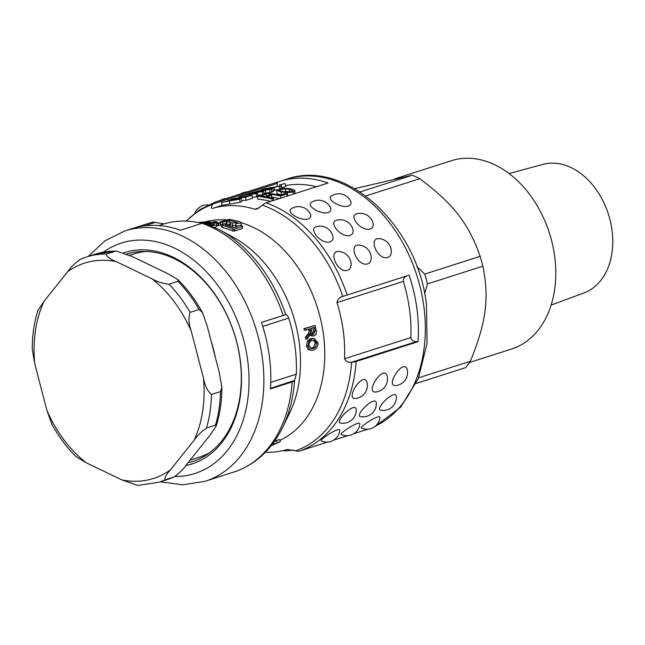 <?xml version="1.0" encoding="UTF-8"?>
<svg xmlns="http://www.w3.org/2000/svg" width="645" height="645" viewBox="0 0 645 645"><rect width="100%" height="100%" fill="white"/><g stroke="black" fill="none" stroke-linecap="round" stroke-linejoin="round"><path stroke-width="0.97" d="M355.532 398.465C344.406 399.408 363.772 369.875 367.134 382.727A13.142 13.142 0 0 1 355.532 398.465M375.632 392.031C364.506 392.982 383.864 363.449 387.226 376.293A13.142 13.142 0 0 1 375.632 392.039M321.291 440.93C318.251 440.253 340.544 425.7 339.754 430.602A13.142 13.142 0 0 1 321.291 440.93M359.854 424.176A13.142 13.142 0 0 1 341.39 434.504C338.351 433.827 360.644 419.274 359.846 424.176M361.482 428.078C358.451 427.393 380.744 412.84 379.945 417.75A13.142 13.142 0 0 1 361.482 428.078M395.732 385.605C384.597 386.548 403.964 357.016 407.326 369.867A13.142 13.142 0 0 1 395.732 385.605M340.6 423.031C333.788 422.12 355.701 400.666 356.217 409.623A13.142 13.142 0 0 1 340.6 423.031M360.7 416.597C353.879 415.694 375.801 394.232 376.317 403.198A13.142 13.142 0 0 1 360.7 416.606M396.417 396.772A13.142 13.142 0 0 1 380.792 410.172C373.979 409.269 395.893 387.806 396.409 396.772M312.357 340.302L314.139 340.012L316.872 343.14L315.502 347.147L313.309 348.469L311.446 348.703L309.028 345.615C308.826 343.092 309.939 341.318 312.357 340.302M310.713 348.494L313.922 346.945L315.3 343.003L313.317 340.068M308.995 341.213L312.164 338.665L314.067 338.359L317.969 342.777C318.17 346.309 316.639 348.752 313.381 350.098L311.237 350.332L309.777 349.743L307.931 345.978L308.995 341.213L307.431 341.157L310.6 338.633L314.067 338.359M311.237 350.332L308.197 349.534L306.359 345.841L307.431 341.157M271.126 445.76L280.43 441.478L271.819 444.873M274.133 441.769A115.681 83.519 -107.7 0 0 276.237 440.64L279.583 439.568L280.43 441.478M276.237 440.64L277.084 442.551M273.424 442.744L274.004 444.171M242.181 228.604L242.407 226.661C242.972 225.839 242.109 225.476 239.811 225.589L233.361 227.653L225.702 225.073C224.605 224.379 225.315 224.073 227.854 224.154L230.507 224.242L229.926 221.969L226.476 222.065L226.855 223.436L221.203 224.573L232.942 228.999L234.675 229.136L242.81 226.322L242.181 228.604L234.441 231.079L232.724 230.95A115.681 83.519 -107.7 0 0 222.646 227.5L221.219 226.605L221.203 224.573M225.702 225.073L225.057 224.629M226.516 224.065L226.508 223.46M232.724 230.95L232.942 228.999M234.441 231.079L234.675 229.136M227.822 225.702L227.854 224.154M229.394 226.21L229.443 224.428M230.507 224.242L230.442 226.242L229.386 226.427M236.014 225.508L232.571 225.371L232.015 223.001L237.457 222.581L229.12 220.251L222.67 222.315C220.316 222.63 219.437 222.493 220.058 221.88L229.531 219.292L239.827 221.711L241.238 222.815L235.643 223.831L235.868 227.548M235.796 224.516L235.643 223.831M219.647 222.807L220.058 221.88M232.458 227.354L231.974 224.855M241.238 222.815L241.117 224.783L240.392 225.492M239.077 225.823L235.997 225.814M222.719 223.686L222.67 222.315M221.203 224.557L220.509 224.525M226.492 223.154L225.661 223.42M229.169 221.622L229.12 220.251M231.99 222.864A115.681 83.519 -107.7 0 0 230.055 222.452M236.763 223.017L236.796 222.098M232.458 227.306L232.571 225.371M235.909 226.838L236.006 225.645M206.811 223.936L214.624 221.501L216.857 221.703L207.964 224.379M204.272 223.089L208.206 221.832L210.423 221.872L204.941 223.63M216.946 222.759L216.857 221.703M210.536 222.807L210.423 221.872M198.402 222.573L200.95 222.211L199.128 222.791M208.633 224.645L214.076 224.202C213.713 223.001 215.825 222.589 220.413 222.968L216.535 223.742L217.099 226.242L214.688 227.322M216.486 223.678L216.535 223.742C217.18 225.049 214.93 225.581 209.786 225.339M214.108 224.275L213.592 223.807L213.64 224.597M220.445 222.977L220.525 225.016L218.76 225.581L218.268 225.484L218.187 223.444M218.268 225.484L216.631 225.782M218.76 225.581L218.679 223.541M200.305 222.985L201.659 222.549L199.845 222.702L201.587 222.146L207.424 221.824L201.345 223.226M203.949 223.057L203.844 222.428M313.172 334.239L313.946 334.223C312.881 334.602 312.164 333.788 311.809 331.788A117.777 85.035 -107.7 0 0 311.164 328.361L314.381 327.329A117.777 85.035 72.3 0 1 315.091 331.143L313.551 334.295M312.398 334.263L313.551 331.224A115.681 83.519 -107.7 0 0 312.914 327.805M314.204 335.851C312.712 336.295 311.656 335.456 311.027 333.328L307.286 339.093L306.988 337.093L308.745 334.852C310.39 332.941 310.938 331.506 310.414 330.546L310.06 328.716L305.746 330.095L305.424 328.515L315.123 325.411L316.155 330.732C316.655 333.618 316.002 335.319 314.204 335.851L311.914 335.981L310.31 335.142M305.746 330.095L304.222 330.24A115.681 83.519 -107.7 0 0 303.9 328.692L305.424 328.515M307.286 339.093L305.73 339.085A115.681 83.519 -107.7 0 0 305.44 337.117L307.205 334.9C308.842 333.014 309.406 331.603 308.874 330.659A115.681 83.519 -107.7 0 0 308.592 329.184M305.44 337.117L306.988 337.093M303.9 328.692L315.123 325.411M270.481 388.314L294.572 380.453A130.04 93.888 -107.7 0 1 282.615 427.45L289.565 413.187A115.681 83.519 -107.7 0 0 293.475 316.413A115.681 83.519 -107.7 0 0 288.815 303.416A115.681 83.519 -107.7 0 0 233.321 237.304L219.381 229.725L204.997 223.275A10.513 6.377 109.6 0 0 202.151 223.291L180.431 230.233A131.451 94.904 -107.7 0 0 131.894 228.661L124.969 230.878L104.982 240.787L88.196 256.444M279.914 440.309A115.681 83.519 -107.7 0 0 324.653 360.103A115.681 83.519 -107.7 0 0 313.067 295.652A115.681 83.519 -107.7 0 0 252.775 227.113A115.681 83.519 -107.7 0 0 241.238 222.702M226.21 219.913A115.681 83.519 -107.7 0 0 205.029 221.896M268.651 188.429L263.636 189.033L272.134 187.316L268.651 188.429M272.964 188.461L261.499 189.59L281.099 185.857L269.779 188.388L272.964 188.461L273.472 191.541L272.037 192L271.529 188.912M277.568 189.703L273.303 190.533M274.689 190.09L274.077 187.018M279.986 188.993L279.551 186.349M281.575 188.719L281.099 185.857M261.66 190.17L261.499 189.59M237.811 199.297C239.956 198.636 239.368 198.483 236.038 198.829L228.056 200.289L237.392 198.394L241.23 198.378L239.609 199.192L221.372 202.425L239.021 198.733M228.225 200.877L228.056 200.289M241.23 198.378L241.762 201.45L240.117 202.272L230.015 204.03A126.194 91.106 -107.7 0 0 222.227 205.457L221.372 202.425M251.961 195.177L245.576 197.217L231.611 199.152L251.961 195.177L252.469 198.257L246.084 200.297L245.576 197.217M246.084 200.297A126.194 91.106 -107.7 0 0 241.617 200.603M257.581 193.379L243.883 195.37L238.9 196.822L248.623 193.855L245.229 194.935L257.581 193.379L258.016 196.024M257.565 196.628L256.742 196.894L256.226 193.806M248.728 194.266L248.623 193.855M239.093 197.507L238.9 196.822M240.738 197.281L240.512 196.443M244.302 196.927L243.883 195.37M256.742 196.894A126.194 91.106 -107.7 0 0 252.3 197.193M255.799 192.162A129.347 93.388 -107.7 0 0 251.219 193.008L258.911 190.807C260.475 190.533 260.419 190.67 258.718 191.226L255.799 192.162M258.992 191.138L258.911 190.807C260.475 190.533 260.419 190.67 258.718 191.226M263.676 191.428L248.365 193.79L260.274 190.372C262.386 190.009 262.692 190.114 261.193 190.694L271.343 188.977L257.395 191.936L263.676 191.428L264.111 194.072M262.184 190.46L261.193 190.694M262.765 194.5L262.33 191.855M271.343 188.977L271.851 192.057L264.023 193.516M270.15 192.605L269.634 189.517M261.136 195.024A126.194 91.106 -107.7 0 0 257.895 195.298M285.098 183.494L279.511 184.922L285.098 183.494L285.711 186.574L281.857 187.808L281.244 184.728M279.736 186.002L279.511 184.922M281.857 187.808A126.194 91.106 -107.7 0 0 281.43 187.848M273.424 198.265L272.069 198.7L257.516 196.185L264.418 193.976L266.127 194.129L260.58 195.903L265.079 196.483L269.876 194.951L271.593 195.242L266.796 196.773L273.424 198.265L273.391 200.506M272.037 200.934L272.069 198.7M271.698 197.822L271.593 195.242M266.296 196.088L266.127 194.129M270.69 201.369A126.194 91.106 -107.7 0 0 257.831 199.257L257.516 196.185M287.001 193.927L280.615 195.967L266.062 193.452L267.409 193.016L280.244 195.088L285.284 193.484L287.001 193.927L286.969 196.161M280.583 198.2L280.615 195.967M266.329 196.08L266.062 193.452M279.237 198.636A126.194 91.106 -107.7 0 0 271.666 197.12M282.566 191.501L278.842 190.299L280.011 189.549L285.461 188.88L289.331 189.219L292.862 190.751L291.742 191.589L282.566 191.501M287.428 192.025L286.049 191.952M294.789 190.283L293.411 192.025L287.452 192.597L281.156 191.944L276.721 190.452L278.358 189.412C281.486 188.372 285.622 188.163 290.766 188.783L294.789 190.283L295.007 193.823M288.605 195.637L286.977 195.604M280.809 194.911L277.011 193.548L276.721 190.452M284.163 450.323L284.276 451.008L293.394 450.097M285.517 185.583A126.194 91.106 72.3 0 1 316.477 186.727M259.532 207.771L254.88 209.262A126.194 91.106 -107.7 0 0 212.358 208.464L222.186 205.32M265.361 452.29A126.194 91.106 -107.7 0 0 287.21 449.484L295.62 450.815A130.04 93.888 -107.7 0 0 351.622 362.208L416.485 341.616C413.364 341.544 411.494 340.189 410.865 337.545L344.559 358.749C345.736 361.377 348.09 362.53 351.622 362.208M294.434 380.655A10.513 3.507 -176.1 0 1 292.161 381.945L270.44 388.895A131.451 94.904 -107.7 0 0 269.279 355.701A131.451 94.904 -107.7 0 0 261.491 322.379L285.558 314.712L261.499 322.403M262.773 326.362L288.734 318.058C287.549 315.429 286.541 314.3 285.719 314.671L285.558 314.712M277.664 182.075L277.277 183.374L212.987 203.933A10.513 7.272 -109.4 0 1 215.607 201.925A10.513 7.272 -109.4 0 1 215.744 201.877L277.664 182.075A131.451 94.904 72.3 0 1 279.519 181.455A131.451 94.904 72.3 0 1 328.047 183.027L266.135 202.828A10.513 6.377 109.6 0 0 262.95 204.876L256.871 209.109L254.88 209.262M343.317 296.24L409.107 275.173L342.769 296.426C339.326 297.418 337.408 299.482 337.004 302.618L403.31 281.413A126.194 91.106 72.3 0 1 410.865 337.545M160.274 481.807L183.027 484.814L205.054 481.291L211.979 479.074A131.451 94.904 -107.7 0 0 213.834 478.445L235.554 471.503A10.513 7.272 70.6 0 0 235.691 471.455A10.513 7.272 70.6 0 0 235.852 471.398M288.734 318.058A126.194 91.106 72.3 0 1 296.289 374.181L270.747 382.356M294.572 380.453L296.289 374.181M158.831 225.581L164.088 223.896L155.227 222.404L144.166 225.944M164.088 223.896A126.194 91.106 72.3 0 1 201.901 223.364M133.773 228.096L151.76 222.34A10.513 7.272 -109.4 0 1 155.227 222.404M212.987 203.933L212.737 204.32C211.092 206.787 210.963 208.174 212.358 208.464M277.277 183.374L277.052 186.332M344.559 358.749A126.194 91.106 -107.7 0 0 337.004 302.618M407.608 275.673C404.633 276.624 403.198 278.535 403.31 281.413M409.107 275.173A131.451 94.904 72.3 0 1 416.904 308.487A131.451 94.904 72.3 0 1 418.057 341.681L416.485 341.616M327.571 442.075L299.538 451.04A10.513 7.272 70.6 0 1 296.071 450.976L295.62 450.815M333.626 440.14L347.671 435.649M353.726 433.714L361.458 431.239A131.451 94.904 72.3 0 1 359.604 431.86A131.451 94.904 72.3 0 1 357.725 432.432M418.057 341.681L356.145 361.482A10.513 3.507 -176.1 0 1 352.194 362.176M126.718 254.057A108.844 78.577 72.3 0 1 240.061 359.37A108.844 78.577 72.3 0 1 192.621 461.53A108.844 78.577 72.3 0 1 187.953 462.804M185.736 465.569A110.948 80.101 -107.7 0 0 240.238 359.846A110.948 80.101 -107.7 0 0 123.638 252.84M370.174 228.991C361.45 231.974 347.324 215.212 357.314 213.656A13.142 13.142 0 0 1 372.995 223.081C373.657 226.056 372.713 228.032 370.174 228.991M350.082 235.417C341.35 238.4 327.225 221.638 337.214 220.09A13.142 13.142 0 0 1 352.896 229.507C353.557 232.49 352.622 234.458 350.082 235.417M317.122 226.516A13.142 13.142 0 0 1 332.796 235.941C333.457 238.916 332.522 240.883 329.982 241.851C321.258 244.826 307.133 228.072 317.114 226.516M348.324 206.094C340.834 208.641 325.507 198.966 331.651 195.854A13.142 13.142 0 0 1 350.638 201.288C351.581 203.57 350.815 205.174 348.324 206.094M387.726 257.452C377.349 260.806 367.086 235.925 380.542 238.819A13.142 13.142 0 0 1 391.338 251.357C391.33 254.541 390.128 256.573 387.726 257.452M367.626 263.878C357.249 267.24 346.986 242.359 360.442 245.245A13.142 13.142 0 0 1 371.238 257.782C371.23 260.967 370.028 262.999 367.626 263.878M347.534 270.311C337.15 273.665 326.886 248.785 340.342 251.671A13.142 13.142 0 0 1 351.138 264.208C351.13 267.393 349.929 269.425 347.534 270.311M328.224 212.519C320.734 215.075 305.408 205.392 311.551 202.28A13.142 13.142 0 0 1 330.538 207.714C331.49 209.996 330.716 211.6 328.224 212.519M308.133 218.953C300.635 221.501 285.308 211.818 291.459 208.714A13.142 13.142 0 0 1 310.439 214.14C311.39 216.43 310.616 218.026 308.133 218.953M509.082 173.553L542.961 164.378A67.507 48.738 72.3 0 1 608.428 214.277A67.507 48.738 72.3 0 1 584.064 292.903L551.144 305.085M416.928 266.724L424.741 274.077A112.52 81.238 72.3 0 1 427.466 283.921L424.62 293.725M365.804 195.959L419.806 178.681A112.52 81.238 -107.7 0 0 412.219 175.247L360.047 191.936M416.17 383.444L465.521 367.666A112.52 81.238 -107.7 0 0 470.39 361.256L418.621 377.809M427.466 283.921L482.871 266.2C489.386 298.151 486.233 322.153 470.39 361.256M482.871 266.2A112.52 81.238 -107.7 0 0 480.138 256.355L424.741 274.077M354.694 188.638L412.219 175.247M419.806 178.681C453.54 204.134 468.778 223.75 480.138 256.355M469.536 362.474L511.582 349.034A98.854 71.369 -107.7 0 0 549.443 233.135A98.854 71.369 -107.7 0 0 451.355 160.726L394.917 178.778M76.175 456.789L86.091 462.691L121.945 479.936L137.869 485.427L158.581 482.347L167.587 479.469A118.309 85.414 72.3 0 0 174.029 477.002L165.015 479.888C164.338 477.969 166.152 474.631 170.449 469.858L194.105 440.253C197.096 435.899 201.216 431.819 206.464 428.006L215.47 425.128L216.148 426.103L210.044 435.157L186.389 464.763C183.398 469.117 179.278 473.196 174.029 477.002L167.587 479.469M203.433 377.938L191.234 331.095C188.695 324.08 188.324 317.84 190.106 312.365L199.12 309.479L202.498 312.64L207.174 325.991L210.56 338.988L219.373 372.842L221.84 387.194L220.501 391.571L211.487 394.45C207.351 390.87 204.667 385.363 203.433 377.938A113.044 81.617 72.3 0 1 194.105 440.253M152.059 278.858L116.205 261.612C110.029 259.161 106.683 256.629 106.183 254.017L116.221 251.026L132.144 256.517L167.998 273.754L177.81 279.543L178.02 281.349L169.014 284.235C162.588 283.51 156.937 281.72 152.059 278.858A113.044 81.617 72.3 0 1 191.234 331.095M80.061 259.443A118.309 85.414 72.3 0 1 86.503 256.984L80.061 259.443C74.812 263.257 70.692 267.336 67.701 271.69L44.045 301.296L37.942 310.35C34.12 322.452 32.226 335.424 32.258 349.251L34.717 363.611L46.916 410.454L51.866 424.281M32.258 348.784L32.25 349.251M129.629 255.331L134.386 253.816A106.739 77.061 72.3 0 1 145.439 251.477M209.77 452.629A106.739 77.061 72.3 0 1 199.41 457.144L190.09 460.127M315.3 343.003L316.872 343.14M311.737 348.26L313.309 348.469M313.922 346.945L315.502 347.147M310.6 338.633L312.164 338.665M306.359 345.841L307.931 345.978M308.197 349.534L309.777 349.743M222.646 227.5L222.67 225.484M209.81 224.484L209.762 223.968M313.551 331.224L315.091 331.143M308.874 330.659L310.414 330.546M307.205 334.9L308.745 334.852M236.231 199.724L236.038 198.829M230.015 204.03L229.362 200.966M240.117 202.272L239.609 199.192M265.917 193.202L265.329 190.122M280.14 191.001L280.011 189.549M289.46 191.984L289.331 189.219M285.679 191.92L285.461 188.88M281.276 194.758L281.156 191.944M287.46 195.62L287.452 192.597M293.37 194.113L293.411 192.025M202.151 223.291A131.451 94.904 72.3 0 1 283.211 315.437M285.719 314.671A130.04 93.888 -107.7 0 0 219.381 229.725M347.187 294.975A131.451 94.904 -107.7 0 0 266.135 202.828M342.769 296.426A130.04 93.888 -107.7 0 0 262.571 205.255M292.161 381.945A131.451 94.904 72.3 0 1 235.554 471.503M205.054 481.291A131.451 94.904 -107.7 0 0 262.354 357.919A131.451 94.904 -107.7 0 0 124.969 230.878M212.737 204.32A130.04 93.888 -107.7 0 0 186.22 221.098M299.538 451.04A131.451 94.904 -107.7 0 0 356.145 361.482M141.432 251.518A108.844 78.577 -107.7 0 0 140.287 252.276M205.11 454.975A108.844 78.577 -107.7 0 0 206.481 454.927M103.369 252.122A120.938 87.309 72.3 0 1 247.632 359.983A120.938 87.309 72.3 0 1 175.005 476.518M279.519 181.455L286.445 179.237A131.451 94.904 72.3 0 1 423.829 306.27A131.451 94.904 72.3 0 1 375.479 426.079M366.529 429.643L367.827 429.215A131.451 94.904 72.3 0 1 366.529 429.643L359.604 431.86M211.068 340.955A106.739 77.061 72.3 0 1 215.325 357.266M116.205 251.026L95.516 254.098A118.309 85.414 72.3 0 1 115.189 251.139M178.02 281.349A118.309 85.414 72.3 0 1 199.12 309.479M220.501 391.571A118.309 85.414 72.3 0 1 215.47 425.128M95.516 254.098L86.503 256.984A118.309 85.414 72.3 0 1 106.183 254.017M169.014 284.235A118.309 85.414 72.3 0 1 190.106 312.365M211.487 394.45A118.309 85.414 72.3 0 1 206.464 428.006M86.091 462.691A113.044 81.617 72.3 0 1 46.916 410.454M34.717 363.611A113.044 81.617 72.3 0 1 44.045 301.296M67.701 271.69A113.044 81.617 72.3 0 1 116.205 261.612M170.449 469.858A113.044 81.617 72.3 0 1 121.945 479.936M165.015 479.888A118.309 85.414 72.3 0 1 158.581 482.347M282.615 427.45C271.859 449.218 256.218 463.884 235.691 471.455M185.937 221.09L199.813 209.689L215.607 201.925M286.445 179.237C345.76 158.009 417.863 225.742 426.466 304.722L427.046 343.535L418.21 378.817L400.521 407.326L375.342 426.192M246.398 192.073A13.142 13.142 0 0 0 240.343 194.016M226.298 198.499A13.142 13.142 0 0 0 220.243 200.442M208.27 204.957A13.142 13.142 0 0 0 194.846 213.189M202.49 312.648C195.588 300.014 187.364 288.984 177.802 279.551M216.148 426.103C219.969 413.993 221.864 401.029 221.832 387.194M76.287 456.902C66.725 447.469 58.502 436.439 51.608 423.805"/></g></svg>
